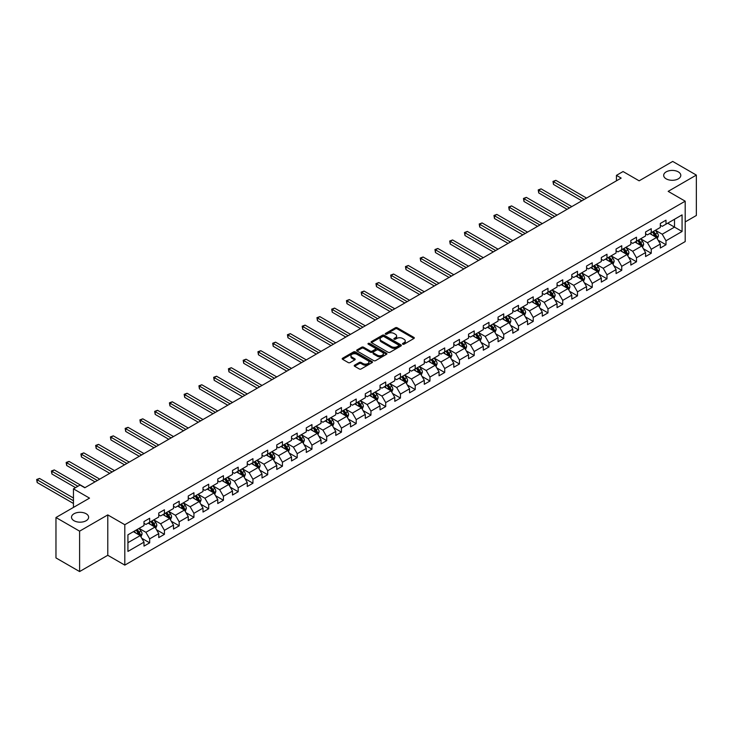 <?xml version="1.0" encoding="UTF-8"?>
<svg xmlns="http://www.w3.org/2000/svg" width="733" height="733" viewBox="0 0 733 733"><rect width="100%" height="100%" fill="white"/><g stroke="black" fill="none" stroke-linecap="round" stroke-linejoin="round"><path stroke-width="1.1" d="M402.756 344.189A0.916 0.531 0 0 0 404.057 344.189L413.916 338.49A1.31 0.76 0 0 0 414.301 337.959A1.31 0.76 0 0 0 413.916 337.418L397.213 327.77A1.31 0.76 0 0 0 395.353 327.77L385.494 333.469A0.916 0.531 0 0 0 386.786 334.221L388.069 333.478A4.196 2.428 0 0 1 394.006 333.478L395.399 334.285A4.196 2.428 0 0 1 396.626 335.998A4.196 2.428 0 0 1 395.399 337.711L394.125 338.454A0.916 0.531 0 0 0 395.417 339.205L396.7 338.463A4.196 2.428 0 0 1 402.637 338.463L404.03 339.269A4.196 2.428 0 0 1 405.257 340.982A4.196 2.428 0 0 1 404.03 342.696L402.756 343.438A0.916 0.531 0 0 0 402.756 344.189L402.756 343.438M86.127 513.741A8.558 4.939 0 0 0 76.8 512.679A8.558 4.939 0 0 0 71.513 517.241A8.558 4.939 0 0 0 74.024 520.732A8.558 4.939 0 0 0 83.351 521.804A8.558 4.939 0 0 0 88.629 517.241A8.558 4.939 0 0 0 86.127 513.741M678.291 171.861A8.558 4.939 0 0 0 668.963 170.789A8.558 4.939 0 0 0 663.677 175.361A8.558 4.939 0 0 0 666.187 178.852A8.558 4.939 0 0 0 675.514 179.924A8.558 4.939 0 0 0 680.792 175.361A8.558 4.939 0 0 0 678.291 171.861M354.607 365.181A1.31 0.76 0 0 0 354.222 365.712A1.31 0.76 0 0 0 354.607 366.253L359.289 368.956A1.31 0.76 0 0 0 361.149 368.956L372.098 362.633A1.31 0.76 0 0 0 372.483 362.102A1.31 0.76 0 0 0 372.098 361.561L355.395 351.913A1.31 0.76 0 0 0 353.535 351.913L342.586 358.235A1.31 0.76 0 0 0 342.201 358.776A1.31 0.76 0 0 0 342.586 359.307L348.248 362.578A1.31 0.76 0 0 0 350.099 362.578L354.79 359.876A1.31 0.76 0 0 0 355.175 359.335A1.31 0.76 0 0 0 354.79 358.804L351.977 357.182A3.509 2.025 0 0 1 350.951 355.743A3.509 2.025 0 0 1 353.123 353.874A3.509 2.025 0 0 1 356.944 354.314L367.948 360.663A3.509 2.025 0 0 1 368.974 362.102A3.509 2.025 0 0 1 366.812 363.971A3.509 2.025 0 0 1 362.982 363.531L361.149 362.478A1.31 0.76 0 0 0 359.289 362.478L354.607 365.181L354.607 366.253M685.19 221.925L696.35 215.484L696.35 175.086L672.711 161.434L639.139 180.822L623.059 171.54L616.444 175.361L621.172 178.092L84.799 487.757L80.071 485.026L73.456 488.847L73.456 507.41M79.604 531.159L79.604 571.566L107.778 555.293L107.778 514.896L79.604 531.159L55.965 517.516L89.527 498.128L73.456 488.847M107.778 514.896L124.802 524.718L685.19 201.181L685.19 241.588L124.802 565.125L124.802 524.718M696.35 175.086L668.166 191.359L685.19 201.181M388.16 352.289A1.31 0.76 0 0 0 390.011 352.289L400.969 345.967A1.31 0.76 0 0 0 401.354 345.435A1.31 0.76 0 0 0 400.969 344.895L384.257 335.247A1.31 0.76 0 0 0 382.406 335.247L371.448 341.569A1.31 0.76 0 0 0 371.063 342.109A1.31 0.76 0 0 0 371.448 342.641L388.16 352.289M368.617 344.382A0.916 0.531 0 0 1 369.551 344.51L386.52 354.314L375.58 360.627A1.31 0.76 0 0 1 373.72 360.627L357.017 350.979L361.708 348.294L361.708 347.204L357.017 349.907A1.31 0.76 0 0 0 356.632 350.438A1.31 0.76 0 0 0 357.017 350.979L357.017 349.907M361.708 348.294A1.31 0.76 0 0 1 363.559 348.294L363.559 347.204A1.31 0.76 0 0 0 361.708 347.204M363.559 347.204L370.339 351.116A1.31 0.76 0 0 0 372.19 351.116L375.305 349.32A1.31 0.76 0 0 0 375.69 348.78A1.31 0.76 0 0 0 375.305 348.248L368.25 344.171A0.916 0.531 0 0 1 369.551 343.42L386.529 353.233A1.31 0.76 0 0 1 386.914 353.764A1.31 0.76 0 0 1 386.529 354.305L386.529 353.233M79.604 571.566L55.965 557.914L55.965 517.516M141.781 538.288L149.669 542.841L149.669 538.865L158.749 533.615L158.749 537.601L164.421 534.33L164.421 530.344L173.501 525.103L173.501 529.089L179.182 525.808L179.182 521.823L188.253 516.582L188.253 520.567L193.933 517.296L193.933 513.311L203.004 508.07L203.004 512.055L208.685 508.775L208.685 504.79L217.756 499.549L217.756 503.534L223.437 500.263L223.437 496.278L232.508 491.037L232.508 495.022L238.188 491.742L238.188 487.757L247.259 482.516L247.259 486.501L252.94 483.23L252.94 479.245L262.02 474.004L262.02 477.989L267.692 474.709L267.692 470.723L276.772 465.482L276.772 469.468L282.443 466.197L282.443 462.211L291.523 456.971L291.523 460.956L297.195 457.676L297.195 453.69L306.275 448.449L306.275 452.435L311.946 449.155L311.946 445.169L321.027 439.928L321.027 443.914L326.698 440.643L326.698 436.657L335.778 431.416L335.778 435.402L341.45 432.122L341.45 428.136L350.53 422.895L350.53 426.881L356.201 423.61L356.201 419.624L365.281 414.383L365.281 418.369L370.953 415.089L370.953 411.103L380.033 405.862L380.033 409.848L385.705 406.577L385.705 402.591L394.785 397.35L394.785 401.336L400.456 398.056L400.456 394.07L409.536 388.829L409.536 392.815L415.208 389.544L415.208 385.558L424.288 380.317L424.288 384.303L429.959 381.023L429.959 377.037L439.04 371.796L439.04 375.782L444.711 372.501L444.711 368.516L453.791 363.275L453.791 367.26L459.463 363.989L459.463 360.004L468.543 354.763L468.543 358.749L474.214 355.468L474.214 351.483L483.294 346.242L483.294 350.227L488.966 346.956L488.966 342.971L498.046 337.73L498.046 341.715L503.727 338.435L503.727 334.45L512.798 329.209L512.798 333.194L518.478 329.923L518.478 325.938L527.549 320.697L527.549 324.682L533.23 321.402L533.23 317.416L542.301 312.176L542.301 316.161L547.982 312.89L547.982 308.905L557.053 303.664L557.053 307.649L562.733 304.369L562.733 300.383L571.804 295.142L571.804 299.128L577.485 295.857L577.485 291.871L586.565 286.621L586.565 290.607L592.237 287.336L592.237 283.35L601.317 278.109L601.317 282.095L606.988 278.815L606.988 274.829L616.068 269.588L616.068 273.574L621.74 270.303L621.74 266.317L630.82 261.076L630.82 265.062L636.491 261.782L636.491 257.796L645.571 252.555L645.571 256.541L651.243 253.27L651.243 249.284L660.323 244.043L660.323 248.029L665.995 244.749L665.995 240.763L682.075 231.481L682.075 214.888L674.507 219.249L674.507 227.12L682.075 231.481M149.669 542.841L143.998 546.122L143.998 542.136L127.927 551.418L127.927 534.824L143.998 525.543L143.998 521.557L149.669 518.277L149.669 522.263L158.749 517.022L158.749 513.036L164.421 509.765L164.421 513.741L173.501 508.5L173.501 504.515L179.182 501.244L179.182 505.229L188.253 499.988L188.253 496.003L193.933 492.723L193.933 496.708L203.004 491.467L203.004 487.482L208.685 484.211L208.685 488.196L217.756 482.955L217.756 478.97L223.437 475.69L223.437 479.675L232.508 474.434L232.508 470.449L238.188 467.178L238.188 471.163L247.259 465.922L247.259 461.937L252.94 458.656L252.94 462.642L262.02 457.401L262.02 453.415L267.692 450.144L267.692 454.13L276.772 448.889L276.772 444.904L282.443 441.623L282.443 445.609L291.523 440.368L291.523 436.382L297.195 433.111L297.195 437.097L306.275 431.856L306.275 427.87L311.946 424.59L311.946 428.576L321.027 423.335L321.027 419.349L326.698 416.069L326.698 420.055L335.778 414.814L335.778 410.828L341.45 407.557L341.45 411.543L350.53 406.302L350.53 402.316L356.201 399.036L356.201 403.022L365.281 397.781L365.281 393.795L370.953 390.524L370.953 394.51L380.033 389.269L380.033 385.283L385.705 382.003L385.705 385.989L394.785 380.748L394.785 376.762L400.456 373.491L400.456 377.477L409.536 372.236L409.536 368.25L415.208 364.97L415.208 368.956L424.288 363.715L424.288 359.729L429.959 356.458L429.959 360.444L439.04 355.203L439.04 351.217L444.711 347.937L444.711 351.922L453.791 346.682L453.791 342.696L459.463 339.416L459.463 343.401L468.543 338.16L468.543 334.175L474.214 330.904L474.214 334.889L483.294 329.648L483.294 325.663L488.966 322.383L488.966 326.368L498.046 321.127L498.046 317.142L503.727 313.871L503.727 317.856L512.798 312.615L512.798 308.63L518.478 305.349L518.478 309.335L527.549 304.094L527.549 300.109L533.23 296.838L533.23 300.823L542.301 295.582L542.301 291.597L547.982 288.316L547.982 292.302L557.053 287.061L557.053 283.075L562.733 279.804L562.733 283.79L571.804 278.549L571.804 274.563L577.485 271.283L577.485 275.269L586.565 270.028L586.565 266.042L592.237 262.771L592.237 266.757L601.317 261.507L601.317 257.521L606.988 254.25L606.988 258.236L616.068 252.995L616.068 249.009L621.74 245.729L621.74 249.715L630.82 244.474L630.82 240.488L636.491 237.217L636.491 241.203L645.571 235.962L645.571 231.976L651.243 228.696L651.243 232.682L660.323 227.441L660.323 223.455L665.995 220.184L665.995 224.17L682.075 214.888M148.158 523.133L154.965 527.064L145.894 532.305L139.078 528.374M143.998 523.353L145.894 524.443L149.669 522.263M145.894 532.305L149.669 538.865M154.965 527.064L158.749 533.615M162.909 514.621L169.717 518.552L160.646 523.793L153.838 519.862M158.749 514.841L160.646 515.931L164.421 513.741M160.646 523.793L164.421 530.344M169.717 518.552L173.501 525.103M177.661 506.1L184.469 510.031L175.398 515.272L168.59 511.341M173.501 506.32L175.398 507.41L179.182 505.229M175.398 515.272L179.182 521.823M184.469 510.031L188.253 516.582M192.412 497.588L199.229 501.519L190.149 506.76L183.342 502.829M188.253 497.808L190.149 498.898L193.933 496.708M190.149 506.76L193.933 513.311M199.229 501.519L203.004 508.07M207.164 489.067L213.981 492.997L204.901 498.238L198.093 494.308M203.004 489.287L204.901 490.377L208.685 488.196M204.901 498.238L208.685 504.79M213.981 492.997L217.756 499.549M221.925 480.555L228.733 484.486L219.653 489.726L212.845 485.796M217.756 480.766L219.653 481.865L223.437 479.675M219.653 489.726L223.437 496.278M228.733 484.486L232.508 491.037M236.677 472.034L243.484 475.964L234.404 481.205L227.597 477.275M232.508 472.254L234.404 473.344L238.188 471.163M234.404 481.205L238.188 487.757M243.484 475.964L247.259 482.516M251.428 463.522L258.236 467.452L249.156 472.693L242.348 468.763M247.259 463.732L249.156 464.832L252.94 462.642M249.156 472.693L252.94 479.245M258.236 467.452L262.02 474.004M266.18 455.001L272.988 458.931L263.907 464.172L257.1 460.242M262.02 455.22L263.907 456.311L267.692 454.13M263.907 464.172L267.692 470.723M272.988 458.931L276.772 465.482M280.931 446.479L287.739 450.41L278.659 455.66L271.851 451.72M276.772 446.699L278.659 447.79L282.443 445.609M278.659 455.66L282.443 462.211M287.739 450.41L291.523 456.971M295.683 437.968L302.491 441.898L293.411 447.139L286.603 443.208M291.523 438.187L293.411 439.278L297.195 437.097M293.411 447.139L297.195 453.69M302.491 441.898L306.275 448.449M310.435 429.446L317.242 433.377L308.162 438.618L301.355 434.687M306.275 429.666L308.162 430.757L311.946 428.576M308.162 438.618L311.946 445.169M317.242 433.377L321.027 439.928M325.186 420.934L331.994 424.865L322.914 430.106L316.106 426.175M321.027 421.154L322.914 422.245L326.698 420.055M322.914 430.106L326.698 436.657M331.994 424.865L335.778 431.416M339.938 412.413L346.746 416.344L337.666 421.585L330.858 417.654M335.778 412.633L337.666 413.724L341.45 411.543M337.666 421.585L341.45 428.136M346.746 416.344L350.53 422.895M354.69 403.901L361.497 407.832L352.417 413.073L345.609 409.142M350.53 404.121L352.417 405.212L356.201 403.022M352.417 413.073L356.201 419.624M361.497 407.832L365.281 414.383M369.441 395.38L376.249 399.311L367.169 404.552L360.361 400.621M365.281 395.6L367.169 396.69L370.953 394.51M367.169 404.552L370.953 411.103M376.249 399.311L380.033 405.862M384.193 386.868L391.001 390.799L381.92 396.04L375.113 392.109M380.033 387.079L381.92 388.178L385.705 385.989M381.92 396.04L385.705 402.591M391.001 390.799L394.785 397.35M398.944 378.347L405.752 382.278L396.672 387.519L389.864 383.588M394.785 378.567L396.672 379.657L400.456 377.477M396.672 387.519L400.456 394.07M405.752 382.278L409.536 388.829M413.696 369.826L420.504 373.766L411.424 379.007L404.616 375.076M409.536 370.046L411.424 371.136L415.208 368.956M411.424 379.007L415.208 385.558M420.504 373.766L424.288 380.317M428.448 361.314L435.255 365.245L426.175 370.486L419.368 366.555M424.288 361.534L426.175 362.624L429.959 360.444M426.175 370.486L429.959 377.037M435.255 365.245L439.04 371.796M443.199 352.793L450.007 356.724L440.936 361.965L434.119 358.034M439.04 353.013L440.936 354.103L444.711 351.922M440.936 361.965L444.711 368.516M450.007 356.724L453.791 363.275M457.951 344.281L464.759 348.212L455.688 353.453L448.871 349.522M453.791 344.501L455.688 345.591L459.463 343.401M455.688 353.453L459.463 360.004M464.759 348.212L468.543 354.763M472.703 335.76L479.51 339.691L470.439 344.931L463.623 341.001M468.543 335.98L470.439 337.07L474.214 334.889M470.439 344.931L474.214 351.483M479.51 339.691L483.294 346.242M487.454 327.248L494.262 331.179L485.191 336.42L478.383 332.489M483.294 327.468L485.191 328.558L488.966 326.368M485.191 336.42L488.966 342.971M494.262 331.179L498.046 337.73M502.206 318.727L509.014 322.657L499.943 327.898L493.135 323.968M498.046 318.947L499.943 320.037L503.727 317.856M499.943 327.898L503.727 334.45M509.014 322.657L512.798 329.209M516.957 310.215L523.774 314.145L514.694 319.386L507.887 315.456M512.798 310.425L514.694 311.525L518.478 309.335M514.694 319.386L518.478 325.938M523.774 314.145L527.549 320.697M531.709 301.694L538.526 305.624L529.446 310.865L522.638 306.935M527.549 301.914L529.446 303.004L533.23 300.823M529.446 310.865L533.23 317.416M538.526 305.624L542.301 312.176M546.47 293.182L553.278 297.112L544.198 302.353L537.39 298.423M542.301 293.392L544.198 294.492L547.982 292.302M544.198 302.353L547.982 308.905M553.278 297.112L557.053 303.664M561.221 284.661L568.029 288.591L558.949 293.832L552.141 289.901M557.053 284.88L558.949 285.971L562.733 283.79M558.949 293.832L562.733 300.383M568.029 288.591L571.804 295.142M575.973 276.139L582.781 280.07L573.701 285.311L566.893 281.38M571.804 276.359L573.701 277.45L577.485 275.269M573.701 285.311L577.485 291.871M582.781 280.07L586.565 286.621M590.725 267.627L597.532 271.558L588.452 276.799L581.645 272.868M586.565 267.847L588.452 268.938L592.237 266.757M588.452 276.799L592.237 283.35M597.532 271.558L601.317 278.109M605.476 259.106L612.284 263.037L603.204 268.278L596.396 264.347M601.317 259.326L603.204 260.417L606.988 258.236M603.204 268.278L606.988 274.829M612.284 263.037L616.068 269.588M620.228 250.594L627.036 254.525L617.956 259.766L611.148 255.835M616.068 250.814L617.956 251.905L621.74 249.715M617.956 259.766L621.74 266.317M627.036 254.525L630.82 261.076M634.98 242.073L641.787 246.004L632.707 251.245L625.9 247.314M630.82 242.293L632.707 243.383L636.491 241.203M632.707 251.245L636.491 257.796M641.787 246.004L645.571 252.555M649.731 233.561L656.539 237.492L647.459 242.733L640.651 238.802M645.571 233.772L647.459 234.872L651.243 232.682M647.459 242.733L651.243 249.284M656.539 237.492L660.323 244.043M667.699 223.189L674.507 227.12L662.211 234.212L655.403 230.281M660.323 225.26L662.211 226.35L665.995 224.17M662.211 234.212L665.995 240.763M107.778 555.293L124.802 565.125M616.444 175.361L616.444 180.822M127.927 542.686L140.214 535.585L133.406 531.654M140.214 535.585L143.998 542.136M658.097 240.195L665.995 244.749M643.345 248.707L651.243 253.27M628.593 257.228L636.491 261.782M613.842 265.74L621.74 270.303M599.09 274.261L606.988 278.815M584.338 282.773L592.237 287.336M569.587 291.294L577.485 295.857M554.835 299.815L562.733 304.369M540.084 308.327L547.982 312.89M525.332 316.848L533.23 321.402M510.58 325.36L518.478 329.923M495.829 333.881L503.727 338.435M481.077 342.393L488.966 346.956M466.325 350.915L474.214 355.468M451.574 359.427L459.463 363.989M436.822 367.948L444.711 372.501M422.071 376.46L429.959 381.023M407.31 384.981L415.208 389.544M392.558 393.502L400.456 398.056M377.807 402.014L385.705 406.577M363.055 410.535L370.953 415.089M348.303 419.047L356.201 423.61M333.552 427.568L341.45 432.122M318.8 436.08L326.698 440.643M304.048 444.601L311.946 449.155M289.297 453.113L297.195 457.676M274.545 461.634L282.443 466.197M259.794 470.155L267.692 474.709M245.042 478.667L252.94 483.23M230.29 487.188L238.188 491.742M215.539 495.7L223.437 500.263M200.787 504.222L208.685 508.775M186.035 512.734L193.933 517.296M171.284 521.255L179.182 525.808M156.532 529.767L164.421 534.33M403.123 344.318L404.03 343.786A4.196 2.428 0 0 0 405.257 342.073L405.257 340.982M396.626 335.998L396.626 337.088A4.196 2.428 0 0 1 395.399 338.811L394.491 339.333M413.916 337.418L413.916 338.49L397.213 328.87A1.31 0.76 0 0 0 395.353 328.87L385.86 334.349M400.969 344.895L400.969 345.967L384.257 336.337A1.31 0.76 0 0 0 382.406 336.337L371.466 342.659M398.651 345.811A0.916 0.531 0 0 0 398.651 345.06L383.982 336.594A0.916 0.531 0 0 0 382.681 336.594L381.334 337.363A4.196 2.428 0 0 0 380.106 339.086A4.196 2.428 0 0 0 381.334 340.799L391.358 346.581A4.196 2.428 0 0 0 397.304 346.581L398.651 345.811L398.651 346.901A0.916 0.531 0 0 0 398.917 346.526L398.917 345.435M380.106 339.086L380.106 340.176A4.196 2.428 0 0 0 381.334 341.89L381.334 340.799M398.651 346.901L397.304 347.68A4.196 2.428 0 0 1 391.358 347.68L381.334 341.89M363.559 348.294L370.339 352.207A1.31 0.76 0 0 0 372.19 352.207L375.305 350.411A1.31 0.76 0 0 0 375.69 349.87L375.69 348.78M377.367 355.175A3.509 2.025 0 0 0 381.197 355.615A3.509 2.025 0 0 0 383.359 353.737A3.509 2.025 0 0 0 382.333 352.307L378.457 350.072A1.31 0.76 0 0 0 376.606 350.072L373.491 351.858A1.31 0.76 0 0 0 373.106 352.399A1.31 0.76 0 0 0 373.491 352.93L377.367 355.175L377.367 356.265A3.509 2.025 0 0 0 381.197 356.705A3.509 2.025 0 0 0 383.359 354.827L383.359 353.737M373.106 352.399L373.106 353.489A1.31 0.76 0 0 0 373.491 354.03L373.491 352.93M377.367 356.265L373.491 354.03M368.974 362.102L368.974 363.192A3.509 2.025 0 0 1 366.812 365.061A3.509 2.025 0 0 1 362.982 364.622L361.149 363.568A1.31 0.76 0 0 0 359.289 363.568L354.616 366.262M350.951 355.743L350.951 356.843A3.509 2.025 0 0 0 351.977 358.272L351.977 357.182M354.772 359.885L351.977 358.272M372.098 361.561L372.098 362.633L355.395 353.004A1.31 0.76 0 0 0 353.535 353.004L342.604 359.326L342.586 358.235M657.281 238.784L658.408 235.953A3.546 2.043 -120 0 0 657.281 232.929L655.329 230.327M651.921 234.826L650.602 233.057M586.565 198.075L555.852 180.345L553.488 181.711L553.488 184.441L581.828 200.796M652.397 232.022L654.349 234.624A3.546 2.043 60 0 1 655.366 236.759L656.493 236.099A3.546 2.043 -120 0 0 655.485 233.964L653.534 231.362M652.645 231.875L654.807 234.771A1.805 1.045 60 0 1 655.137 235.311L656.493 236.099M553.488 184.441L552.975 181.408L584.192 199.431M552.975 181.408L555.852 180.345M642.529 247.296L643.656 244.465A3.546 2.043 -120 0 0 642.529 241.45L640.578 238.839M637.169 243.347L635.85 241.569M571.804 206.587L541.101 188.857L538.737 190.223L538.737 192.953L567.076 209.317M637.646 240.534L639.597 243.145A3.546 2.043 60 0 1 640.615 245.271L641.741 244.62A3.546 2.043 -120 0 0 640.734 242.486L638.782 239.883M637.893 240.397L640.056 243.283A1.805 1.045 60 0 1 640.385 243.832L641.741 244.62M538.737 192.953L538.224 189.929L569.44 207.952M538.224 189.929L541.101 188.857M627.778 255.817L628.905 252.986A3.546 2.043 -120 0 0 627.778 249.962L625.826 247.36M622.418 251.859L621.098 250.09M557.053 215.108L526.349 197.379L523.985 198.744L523.985 201.474L552.325 217.838M622.894 249.055L624.846 251.657A3.546 2.043 60 0 1 625.854 253.792L626.99 253.132A3.546 2.043 -120 0 0 625.982 251.007L624.03 248.395M623.142 248.908L625.304 251.804A1.805 1.045 60 0 1 625.634 252.344L626.99 253.132M523.985 201.474L523.472 198.441L554.689 216.473M523.472 198.441L526.349 197.379M613.026 264.338L614.153 261.498A3.546 2.043 -120 0 0 613.026 258.483L611.075 255.881M607.666 260.38L606.347 258.612M542.301 223.62L511.597 205.891L509.233 207.256L509.233 209.986L537.573 226.35M608.143 257.567L610.094 260.178A3.546 2.043 60 0 1 611.102 262.304L612.238 261.654A3.546 2.043 -120 0 0 611.23 259.519L609.279 256.916M608.39 257.43L610.552 260.316A1.805 1.045 60 0 1 610.882 260.866L612.238 261.654M509.233 209.986L508.711 206.963L539.937 224.985M508.711 206.963L511.597 205.891M598.275 272.85L599.402 270.019A3.546 2.043 -120 0 0 598.275 266.995L596.323 264.393M592.915 268.892L591.595 267.124M527.549 232.141L496.846 214.412L494.482 215.777L494.482 218.507L522.821 234.872M593.391 266.088L595.343 268.69A3.546 2.043 60 0 1 596.35 270.825L597.487 270.165A3.546 2.043 -120 0 0 596.479 268.04L594.527 265.428M593.638 265.942L595.801 268.837A1.805 1.045 60 0 1 596.131 269.387L597.487 270.165M494.482 218.507L493.96 215.475L525.185 233.506M493.96 215.475L496.846 214.412M583.523 281.371L584.65 278.531A3.546 2.043 -120 0 0 583.523 275.516L581.571 272.914M578.163 277.413L576.844 275.645M512.798 240.653L482.094 222.933L479.73 224.289L479.73 227.019L508.07 243.383M578.639 274.6L580.591 277.211A3.546 2.043 60 0 1 581.599 279.337L582.735 278.687A3.546 2.043 -120 0 0 581.718 276.552L579.766 273.95M578.887 274.463L581.049 277.349A1.805 1.045 60 0 1 581.379 277.899L582.735 278.687M479.73 227.019L479.208 223.996L510.434 242.018M479.208 223.996L482.094 222.933M568.771 289.883L569.898 287.052A3.546 2.043 -120 0 0 568.771 284.038L566.82 281.426M563.411 285.925L562.083 284.157M498.046 249.174L467.342 231.445L464.979 232.81L464.979 235.54L493.318 251.905M563.888 283.121L565.839 285.723A3.546 2.043 60 0 1 566.847 287.858L567.983 287.199A3.546 2.043 -120 0 0 566.966 285.073L565.015 282.462M564.135 282.975L566.297 285.87A1.805 1.045 60 0 1 566.627 286.42L567.983 287.199M464.979 235.54L464.456 232.508L495.682 250.539M464.456 232.508L467.342 231.445M554.02 298.404L555.147 295.564A3.546 2.043 -120 0 0 554.011 292.549L552.059 289.947M548.66 294.446L547.331 292.678M483.294 257.686L452.591 239.966L450.227 241.331L450.227 244.062L478.567 260.417M549.136 291.633L551.088 294.245A3.546 2.043 60 0 1 552.096 296.37L553.232 295.72A3.546 2.043 -120 0 0 552.215 293.585L550.263 290.983M549.374 291.496L551.546 294.382A1.805 1.045 60 0 1 551.876 294.932L553.232 295.72M450.227 244.062L449.705 241.029L480.93 259.051M449.705 241.029L452.591 239.966M539.268 306.916L540.395 304.085A3.546 2.043 -120 0 0 539.259 301.071L537.307 298.459M533.908 302.958L532.579 301.19M468.543 266.207L437.839 248.478L435.475 249.843L435.475 252.573L463.815 268.938M534.375 300.154L536.336 302.756A3.546 2.043 60 0 1 537.344 304.891L538.48 304.241A3.546 2.043 -120 0 0 537.463 302.106L535.511 299.504M534.623 300.008L536.794 302.903A1.805 1.045 60 0 1 537.124 303.453L538.48 304.241M435.475 252.573L434.953 249.541L466.179 267.572M434.953 249.541L437.839 248.478M524.516 315.437L525.643 312.606A3.546 2.043 -120 0 0 524.507 309.583L522.556 306.98M519.156 311.479L517.828 309.711M453.791 274.719L423.088 256.999L420.724 258.364L420.724 261.095L449.063 277.45M519.624 308.675L521.575 311.278A3.546 2.043 60 0 1 522.592 313.412L523.729 312.753A3.546 2.043 -120 0 0 522.711 310.618L520.76 308.016M519.871 308.529L522.043 311.415A1.805 1.045 60 0 1 522.372 311.965L523.729 312.753M420.724 261.095L420.201 258.062L451.427 276.084M420.201 258.062L423.088 256.999M509.765 323.949L510.892 321.118A3.546 2.043 -120 0 0 509.756 318.104L507.804 315.492M504.405 320L503.076 318.223M439.04 283.24L408.336 265.511L405.972 266.876L405.972 269.607L434.312 285.971M504.872 317.187L506.824 319.799A3.546 2.043 60 0 1 507.841 321.924L508.977 321.274A3.546 2.043 -120 0 0 507.96 319.139L506.008 316.537M505.119 317.05L507.291 319.936A1.805 1.045 60 0 1 507.612 320.486L508.977 321.274M405.972 269.607L405.45 266.574L436.676 284.606M405.45 266.574L408.336 265.511M495.013 332.47L496.14 329.639A3.546 2.043 -120 0 0 495.004 326.616L493.052 324.013M489.653 328.512L488.325 326.744M424.288 291.761L393.584 274.032L391.22 275.397L391.22 278.128L419.56 294.492M490.12 325.709L492.072 328.311A3.546 2.043 60 0 1 493.089 330.446L494.225 329.786A3.546 2.043 -120 0 0 493.208 327.66L491.257 325.049M490.368 325.562L492.539 328.457A1.805 1.045 60 0 1 492.86 328.998L494.225 329.786M391.22 278.128L390.698 275.095L421.924 293.127M390.698 275.095L393.584 274.032M480.262 340.992L481.389 338.151A3.546 2.043 -120 0 0 480.252 335.137L478.301 332.535M474.902 337.033L473.573 335.256M409.536 300.273L378.833 282.544L376.469 283.909L376.469 286.64L404.808 303.004M475.369 334.221L477.32 336.832A3.546 2.043 60 0 1 478.337 338.958L479.474 338.307A3.546 2.043 -120 0 0 478.457 336.172L476.505 333.57M475.616 334.083L477.788 336.969A1.805 1.045 60 0 1 478.108 337.519L479.474 338.307M376.469 286.64L375.947 283.616L407.172 301.639M375.947 283.616L378.833 282.544M465.51 349.504L466.637 346.672A3.546 2.043 -120 0 0 465.501 343.649L463.549 341.047M460.15 345.545L458.821 343.777M394.785 308.795L364.081 291.065L361.717 292.43L361.717 295.161L390.057 311.525M460.617 342.742L462.569 345.344A3.546 2.043 60 0 1 463.586 347.479L464.722 346.819A3.546 2.043 -120 0 0 463.705 344.693L461.753 342.082M460.865 342.595L463.036 345.49A1.805 1.045 60 0 1 463.357 346.04L464.722 346.819M361.717 295.161L361.195 292.128L392.421 310.16M361.195 292.128L364.081 291.065M450.758 358.025L451.885 355.184A3.546 2.043 -120 0 0 450.749 352.17L448.798 349.568M445.398 354.066L444.07 352.298M380.033 317.307L349.329 299.577L346.966 300.942L346.966 303.673L375.305 320.037M445.866 351.254L447.817 353.865A3.546 2.043 60 0 1 448.834 355.991L449.97 355.34A3.546 2.043 -120 0 0 448.953 353.205L447.002 350.603M446.113 351.116L448.275 354.002A1.805 1.045 60 0 1 448.605 354.552L449.97 355.34M346.966 303.673L346.443 300.649L377.669 318.672M346.443 300.649L349.329 299.577M436.007 366.537L437.134 363.705A3.546 2.043 -120 0 0 435.998 360.691L434.046 358.08M430.647 362.578L429.318 360.81M365.281 325.828L334.578 308.098L332.214 309.463L332.214 312.194L360.554 328.558M431.114 359.775L433.066 362.377A3.546 2.043 60 0 1 434.083 364.512L435.219 363.852A3.546 2.043 -120 0 0 434.202 361.726L432.25 359.115M431.361 359.628L433.524 362.523A1.805 1.045 60 0 1 433.854 363.073L435.219 363.852M332.214 312.194L331.692 309.161L362.917 327.193M331.692 309.161L334.578 308.098M421.255 375.058L422.382 372.217A3.546 2.043 -120 0 0 421.246 369.203L419.294 366.601M415.895 371.1L414.566 369.331M350.53 334.34L319.826 316.619L317.462 317.985L317.462 320.706L345.802 337.07M416.362 368.287L418.314 370.898A3.546 2.043 60 0 1 419.331 373.024L420.467 372.373A3.546 2.043 -120 0 0 419.45 370.238L417.498 367.636M416.61 368.149L418.772 371.035A1.805 1.045 60 0 1 419.102 371.585L420.467 372.373M317.462 320.706L316.94 317.682L348.166 335.705M316.94 317.682L319.826 316.619M406.503 383.57L407.621 380.739A3.546 2.043 -120 0 0 406.494 377.724L404.543 375.113M401.143 379.612L399.815 377.843M335.778 342.861L305.075 325.131L302.711 326.497L302.711 329.227L331.05 345.591M401.611 376.808L403.562 379.41A3.546 2.043 60 0 1 404.579 381.545L405.716 380.885A3.546 2.043 -120 0 0 404.698 378.759L402.747 376.148M401.858 376.661L404.02 379.557A1.805 1.045 60 0 1 404.35 380.106L405.716 380.885M302.711 329.227L302.188 326.194L333.414 344.226M302.188 326.194L305.075 325.131M391.752 392.091L392.87 389.26A3.546 2.043 -120 0 0 391.743 386.236L389.791 383.634M386.392 388.133L385.063 386.364M321.027 351.373L290.323 333.652L287.959 335.018L287.959 337.748L316.299 354.103M386.859 385.329L388.811 387.931A3.546 2.043 60 0 1 389.828 390.066L390.964 389.406A3.546 2.043 -120 0 0 389.947 387.271L387.995 384.669M387.106 385.182L389.269 388.069A1.805 1.045 60 0 1 389.599 388.618L390.964 389.406M287.959 337.748L287.437 334.715L318.663 352.738M287.437 334.715L290.323 333.652M377 400.603L378.118 397.772A3.546 2.043 -120 0 0 376.991 394.757L375.039 392.146M371.64 396.645L370.312 394.876M306.275 359.894L275.571 342.164L273.198 343.53L273.198 346.26L301.547 362.624M372.107 393.841L374.059 396.443A3.546 2.043 60 0 1 375.076 398.578L376.212 397.927A3.546 2.043 -120 0 0 375.195 395.793L373.244 393.19M372.355 393.703L374.517 396.59A1.805 1.045 60 0 1 374.847 397.139L376.212 397.927M273.198 346.26L272.685 343.227L303.911 361.259M272.685 343.227L275.571 342.164M362.249 409.124L363.366 406.293A3.546 2.043 -120 0 0 362.239 403.269L360.288 400.667M356.889 405.166L355.56 403.397M291.523 368.415L260.811 350.686L258.447 352.051L258.447 354.781L286.795 371.136M357.356 402.362L359.307 404.964A3.546 2.043 60 0 1 360.324 407.099L361.461 406.439A3.546 2.043 -120 0 0 360.444 404.314L358.492 401.702M357.603 402.215L359.766 405.111A1.805 1.045 60 0 1 360.095 405.651L361.461 406.439M258.447 354.781L257.934 351.748L289.159 369.78M257.934 351.748L260.811 350.686M347.497 417.636L348.615 414.805A3.546 2.043 -120 0 0 347.488 411.79L345.536 409.179M342.137 413.687L340.808 411.909M276.772 376.927L246.059 359.197L243.695 360.563L243.695 363.293L272.044 379.657M342.604 410.874L344.556 413.485A3.546 2.043 60 0 1 345.573 415.611L346.7 414.96A3.546 2.043 -120 0 0 345.692 412.826L343.74 410.223M342.852 410.737L345.014 413.623A1.805 1.045 60 0 1 345.344 414.172L346.7 414.96M243.695 363.293L243.182 360.269L274.408 378.292M243.182 360.269L246.059 359.197M332.736 426.157L333.863 423.326A3.546 2.043 -120 0 0 332.736 420.302L330.785 417.7M327.376 422.199L326.057 420.43M262.02 385.448L231.307 367.719L228.943 369.084L228.943 371.814L257.283 388.178M327.853 419.395L329.804 421.997A3.546 2.043 60 0 1 330.821 424.132L331.948 423.472A3.546 2.043 -120 0 0 330.94 421.347L328.989 418.735M328.1 419.249L330.262 422.144A1.805 1.045 60 0 1 330.592 422.694L331.948 423.472M228.943 371.814L228.43 368.781L259.647 386.813M228.43 368.781L231.307 367.719M317.985 434.678L319.112 431.838A3.546 2.043 -120 0 0 317.985 428.823L316.033 426.221M312.625 430.72L311.305 428.952M247.259 393.96L216.556 376.231L214.192 377.596L214.192 380.326L242.531 396.69M313.101 427.907L315.053 430.518A3.546 2.043 60 0 1 316.07 432.644L317.197 431.994A3.546 2.043 -120 0 0 316.189 429.859L314.237 427.257M313.348 427.77L315.511 430.656A1.805 1.045 60 0 1 315.841 431.206L317.197 431.994M214.192 380.326L213.679 377.303L244.895 395.325M213.679 377.303L216.556 376.231M303.233 443.19L304.36 440.359A3.546 2.043 -120 0 0 303.233 437.344L301.281 434.733M297.873 439.232L296.553 437.464M232.508 402.481L201.804 384.752L199.44 386.117L199.44 388.847L227.78 405.212M298.349 436.428L300.301 439.03A3.546 2.043 60 0 1 301.309 441.165L302.445 440.506A3.546 2.043 -120 0 0 301.437 438.38L299.485 435.769M298.597 436.282L300.759 439.177A1.805 1.045 60 0 1 301.089 439.727L302.445 440.506M199.44 388.847L198.927 385.815L230.144 403.846M198.927 385.815L201.804 384.752M288.481 451.711L289.608 448.871A3.546 2.043 -120 0 0 288.481 445.856L286.53 443.254M283.121 447.753L281.802 445.985M217.756 410.993L187.052 393.273L184.689 394.638L184.689 397.359L213.028 413.724M283.598 444.94L285.549 447.551A3.546 2.043 60 0 1 286.557 449.677L287.693 449.027A3.546 2.043 -120 0 0 286.685 446.892L284.734 444.29M283.845 444.803L286.007 447.689A1.805 1.045 60 0 1 286.337 448.239L287.693 449.027M184.689 397.359L184.166 394.336L215.392 412.358M184.166 394.336L187.052 393.273M273.73 460.223L274.857 457.392A3.546 2.043 -120 0 0 273.73 454.378L271.778 451.766M268.37 456.265L267.05 454.497M203.004 419.514L172.301 401.785L169.937 403.15L169.937 405.88L198.276 422.245M268.846 453.461L270.798 456.063A3.546 2.043 60 0 1 271.806 458.198L272.942 457.539A3.546 2.043 -120 0 0 271.934 455.413L269.982 452.802M269.093 453.315L271.256 456.21A1.805 1.045 60 0 1 271.586 456.76L272.942 457.539M169.937 405.88L169.415 402.848L200.64 420.879M169.415 402.848L172.301 401.785M258.978 468.744L260.105 465.913A3.546 2.043 -120 0 0 258.978 462.889L257.026 460.287M253.618 464.786L252.299 463.018M188.253 428.026L157.549 410.306L155.185 411.671L155.185 414.402L183.525 430.757M254.094 461.982L256.046 464.585A3.546 2.043 60 0 1 257.054 466.719L258.19 466.06A3.546 2.043 -120 0 0 257.173 463.925L255.221 461.323M254.342 461.836L256.504 464.722A1.805 1.045 60 0 1 256.834 465.272L258.19 466.06M155.185 414.402L154.663 411.369L185.889 429.391M154.663 411.369L157.549 410.306M244.226 477.256L245.353 474.425A3.546 2.043 -120 0 0 244.226 471.411L242.275 468.799M238.866 473.298L237.538 471.53M173.501 436.547L142.798 418.818L140.434 420.183L140.434 422.914L168.773 439.278M239.343 470.494L241.294 473.097A3.546 2.043 60 0 1 242.302 475.231L243.438 474.581A3.546 2.043 -120 0 0 242.421 472.446L240.47 469.844M239.59 470.357L241.753 473.243A1.805 1.045 60 0 1 242.082 473.793L243.438 474.581M140.434 422.914L139.911 419.881L171.137 437.913M139.911 419.881L142.798 418.818M229.475 485.777L230.602 482.946A3.546 2.043 -120 0 0 229.466 479.923L227.514 477.32M224.115 481.819L222.786 480.051M158.749 445.068L128.046 427.339L125.682 428.704L125.682 431.435L154.022 447.79M224.591 479.015L226.543 481.618A3.546 2.043 60 0 1 227.551 483.753L228.687 483.093A3.546 2.043 -120 0 0 227.67 480.958L225.718 478.356M224.829 478.869L227.001 481.764A1.805 1.045 60 0 1 227.331 482.305L228.687 483.093M125.682 431.435L125.16 428.402L156.386 446.424M125.16 428.402L128.046 427.339M214.723 494.289L215.85 491.458A3.546 2.043 -120 0 0 214.714 488.444L212.762 485.832M209.363 490.34L208.035 488.563M143.998 453.58L113.294 435.851L110.93 437.216L110.93 439.947L139.27 456.311M209.83 487.527L211.791 490.139A3.546 2.043 60 0 1 212.799 492.264L213.935 491.614A3.546 2.043 -120 0 0 212.918 489.479L210.967 486.877M210.078 487.39L212.249 490.276A1.805 1.045 60 0 1 212.579 490.826L213.935 491.614M110.93 439.947L110.408 436.914L141.634 454.946M110.408 436.914L113.294 435.851M199.972 502.811L201.099 499.979A3.546 2.043 -120 0 0 199.962 496.956L198.011 494.354M194.612 498.852L193.283 497.084M129.246 462.102L98.543 444.372L96.179 445.737L96.179 448.468L124.518 464.832M195.079 496.049L197.03 498.651A3.546 2.043 60 0 1 198.047 500.786L199.184 500.126A3.546 2.043 -120 0 0 198.167 498L196.215 495.389M195.326 495.902L197.498 498.797A1.805 1.045 60 0 1 197.828 499.338L199.184 500.126M96.179 448.468L95.657 445.435L126.882 463.467M95.657 445.435L98.543 444.372M185.22 511.332L186.347 508.491A3.546 2.043 -120 0 0 185.211 505.477L183.259 502.875M179.86 507.373L178.531 505.596M114.495 470.613L83.791 452.884L81.427 454.249L81.427 456.98L109.767 473.344M180.327 504.561L182.279 507.172A3.546 2.043 60 0 1 183.296 509.298L184.432 508.647A3.546 2.043 -120 0 0 183.415 506.512L181.463 503.91M180.575 504.423L182.746 507.309A1.805 1.045 60 0 1 183.067 507.859L184.432 508.647M81.427 456.98L80.905 453.956L112.131 471.979M80.905 453.956L83.791 452.884M170.468 519.844L171.595 517.012A3.546 2.043 -120 0 0 170.459 513.989L168.508 511.387M165.108 515.885L163.78 514.117M99.743 479.135L69.039 461.405L66.676 462.77L66.676 465.501L95.015 481.865M165.576 513.082L167.527 515.684A3.546 2.043 60 0 1 168.544 517.819L169.68 517.159A3.546 2.043 -120 0 0 168.663 515.033L166.712 512.422M165.823 512.935L167.994 515.83A1.805 1.045 60 0 1 168.315 516.38L169.68 517.159M66.676 465.501L66.153 462.468L97.379 480.5M66.153 462.468L69.039 461.405M155.717 528.365L156.844 525.524A3.546 2.043 -120 0 0 155.708 522.51L153.756 519.908M150.357 524.407L149.028 522.638M84.991 487.647L54.288 469.926L51.924 471.282L51.924 474.013L75.536 487.647M150.824 521.594L152.776 524.205A3.546 2.043 60 0 1 153.793 526.331L154.929 525.68A3.546 2.043 -120 0 0 153.912 523.545L151.96 520.943M151.071 521.456L153.243 524.342A1.805 1.045 60 0 1 153.564 524.892L154.929 525.68M51.924 474.013L51.402 470.989L77.9 486.281M51.402 470.989L54.288 469.926M140.965 536.877L142.092 534.045A3.546 2.043 -120 0 0 140.956 531.031L139.004 528.42M135.605 532.918L134.276 531.15M73.456 498.019L39.536 478.438L37.172 479.803L37.172 482.534L73.456 503.479M136.072 530.115L138.024 532.717A3.546 2.043 60 0 1 139.041 534.852L140.177 534.192A3.546 2.043 -120 0 0 139.16 532.066L137.208 529.455M136.32 529.968L138.491 532.864A1.805 1.045 60 0 1 138.812 533.413L140.177 534.192M37.172 482.534L36.65 479.501L73.456 500.749M36.65 479.501L39.536 478.438M404.03 343.786L404.03 342.696M394.125 339.205L394.125 338.454M395.399 338.811L395.399 337.711M385.494 334.221L385.494 333.469M395.353 328.87L395.353 327.77M397.213 328.87L397.213 327.77M371.448 342.641L371.448 341.569M382.406 336.337L382.406 335.247M384.257 336.337L384.257 335.247M391.358 347.68L391.358 346.581M397.304 347.68L397.304 346.581M370.339 352.207L370.339 351.116M372.19 352.207L372.19 351.116M375.305 350.411L375.305 349.32M369.551 344.51L369.551 343.42M359.289 363.568L359.289 362.478M361.149 363.568L361.149 362.478M362.982 364.622L362.982 363.531M354.79 359.876L354.79 358.804M353.535 353.004L353.535 351.913M355.395 353.004L355.395 351.913M656.191 237.29L658.39 236.017M655.485 233.964L657.281 232.929M652.966 235.421L654.349 234.624M641.439 245.802L643.638 244.538M640.734 242.486L642.529 241.45M638.214 243.942L639.597 243.145M626.688 254.324L628.887 253.05M625.982 251.007L627.778 249.962M623.462 252.454L624.846 251.657M611.936 262.835L614.135 261.571M611.23 259.519L613.026 258.483M608.702 260.975L610.094 260.178M597.184 271.357L599.383 270.083M596.479 268.04L598.275 266.995M593.95 269.497L595.343 268.69M582.433 279.869L584.622 278.604M581.718 276.552L583.523 275.516M579.198 278.009L580.591 277.211M567.672 288.39L569.871 287.116M566.966 285.073L568.771 284.038M564.447 286.53L565.839 285.723M552.92 296.911L555.119 295.637M552.215 293.585L554.011 292.549M549.695 295.042L551.088 294.245M538.169 305.423L540.368 304.158M537.463 302.106L539.259 301.071M534.943 303.563L536.336 302.756M523.417 313.944L525.616 312.67M522.711 310.618L524.507 309.583M520.192 312.075L521.575 311.278M508.665 322.456L510.864 321.191M507.96 319.139L509.756 318.104M505.44 320.596L506.824 319.799M493.914 330.977L496.113 329.703M493.208 327.66L495.004 326.616M490.689 329.108L492.072 328.311M479.162 339.489L481.361 338.225M478.457 336.172L480.252 335.137M475.937 337.629L477.32 336.832M464.41 348.01L466.609 346.736M463.705 344.693L465.501 343.649M461.185 346.141L462.569 345.344M449.659 356.522L451.858 355.258M448.953 353.205L450.749 352.17M446.434 354.662L447.817 353.865M434.907 365.043L437.106 363.77M434.202 361.726L435.998 360.691M431.682 363.183L433.066 362.377M420.156 373.555L422.355 372.291M419.45 370.238L421.246 369.203M416.93 371.695L418.314 370.898M405.404 382.076L407.603 380.803M404.698 378.759L406.494 377.724M402.179 380.216L403.562 379.41M390.652 390.597L392.851 389.324M389.947 387.271L391.743 386.236M387.427 388.728L388.811 387.931M375.901 399.109L378.1 397.845M375.195 395.793L376.991 394.757M372.676 397.249L374.059 396.443M361.149 407.63L363.348 406.357M360.444 404.314L362.239 403.269M357.924 405.761L359.307 404.964M346.397 416.142L348.596 414.878M345.692 412.826L347.488 411.79M343.172 414.282L344.556 413.485M331.646 424.664L333.845 423.39M330.94 421.347L332.736 420.302M328.421 422.794L329.804 421.997M316.894 433.176L319.093 431.911M316.189 429.859L317.985 428.823M313.669 431.316L315.053 430.518M302.143 441.697L304.342 440.423M301.437 438.38L303.233 437.344M298.917 439.837L300.301 439.03M287.391 450.209L289.59 448.944M286.685 446.892L288.481 445.856M284.157 448.349L285.549 447.551M272.639 458.73L274.838 457.456M271.934 455.413L273.73 454.378M269.405 456.87L270.798 456.063M257.888 467.251L260.078 465.977M257.173 463.925L258.978 462.889M254.653 465.382L256.046 464.585M243.127 475.763L245.326 474.498M242.421 472.446L244.226 471.411M239.902 473.903L241.294 473.097M228.375 484.284L230.574 483.01M227.67 480.958L229.466 479.923M225.15 482.415L226.543 481.618M213.624 492.796L215.823 491.531M212.918 489.479L214.714 488.444M210.398 490.936L211.791 490.139M198.872 501.317L201.071 500.043M198.167 498L199.962 496.956M195.647 499.448L197.03 498.651M184.12 509.829L186.319 508.565M183.415 506.512L185.211 505.477M180.895 507.969L182.279 507.172M169.369 518.35L171.568 517.077M168.663 515.033L170.459 513.989M166.144 516.49L167.527 515.684M154.617 526.862L156.816 525.598M153.912 523.545L155.708 522.51M151.392 525.002L152.776 524.205M139.866 535.383L142.065 534.11M139.16 532.066L140.956 531.031M136.64 533.523L138.024 532.717"/></g></svg>
